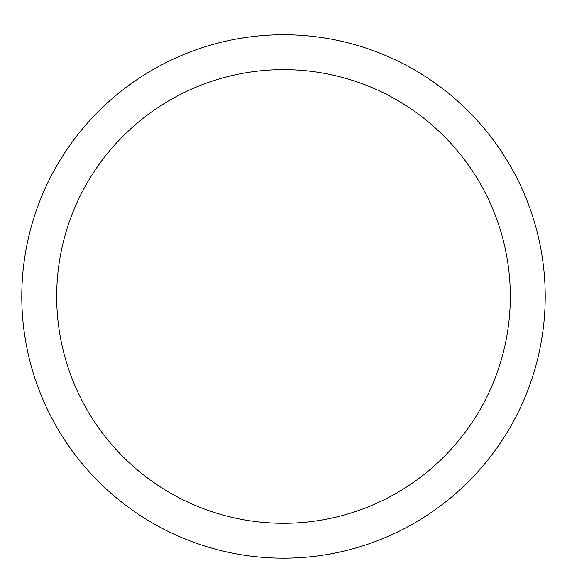 <?xml version="1.0" encoding="UTF-8"?>
<svg xmlns="http://www.w3.org/2000/svg" width="567" height="567" viewBox="0 0 567 567"><rect width="100%" height="100%" fill="white"/><g stroke="black" fill="none" stroke-linecap="round" stroke-linejoin="round"><path stroke-width="0.85" d="M283.5 34.75A261.713 261.713 0 0 1 510.151 427.312A261.713 261.713 0 0 1 56.849 427.312A261.713 261.713 0 0 1 283.5 34.75M283.5 69.642A226.814 226.814 0 0 1 479.93 409.87A226.814 226.814 0 0 1 87.07 409.87A226.814 226.814 0 0 1 283.5 69.642"/></g></svg>

